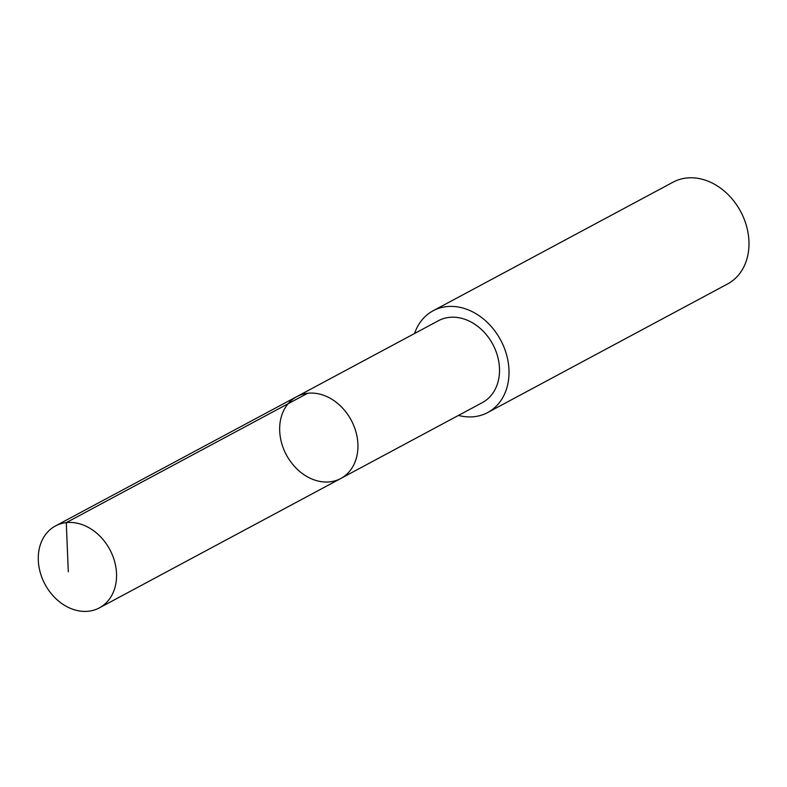 <?xml version="1.0" encoding="UTF-8"?>
<svg xmlns="http://www.w3.org/2000/svg" width="787" height="787" viewBox="0 0 787 787"><rect width="100%" height="100%" fill="white"/><g stroke="black" fill="none" stroke-linecap="round" stroke-linejoin="round"><path stroke-width="1.18" d="M296.856 396.589L438.438 320.712A46.463 36.763 61.8 0 1 465.225 319.414A46.463 36.763 61.8 0 1 498.437 359.816A46.463 36.763 61.8 0 1 482.333 402.619L340.761 478.506A46.472 36.773 -118.2 0 0 351.209 420.179A46.472 36.773 -118.2 0 0 296.856 396.589A46.472 36.773 -118.2 0 0 280.743 439.392A46.472 36.773 -118.2 0 0 313.964 479.804A46.472 36.773 -118.2 0 0 340.761 478.506A46.472 36.773 -118.2 0 0 351.209 420.179A46.472 36.773 -118.2 0 0 296.856 396.589L55.464 525.952A46.472 36.773 61.8 0 1 82.251 524.663A46.472 36.773 61.8 0 1 115.482 565.076A46.472 36.773 61.8 0 1 99.369 607.889A46.472 36.773 61.8 0 1 72.581 609.187A46.472 36.773 61.8 0 1 39.35 568.765A46.472 36.773 61.8 0 1 55.464 525.952M414.552 333.511A57.736 45.685 61.8 0 1 433.125 310.767A57.736 45.685 61.8 0 1 466.406 309.163A57.736 45.685 61.8 0 1 507.684 359.364A57.736 45.685 61.8 0 1 487.674 412.545A57.736 45.685 61.8 0 1 458.447 415.418M433.125 310.767L673.092 182.161A57.736 45.685 61.8 0 1 706.372 180.548A57.736 45.685 61.8 0 1 747.65 230.758A57.736 45.685 61.8 0 1 727.641 283.93L487.674 412.545M307.678 393.254L66.285 522.617L68.302 571.805M340.761 478.506L99.369 607.889"/></g></svg>
